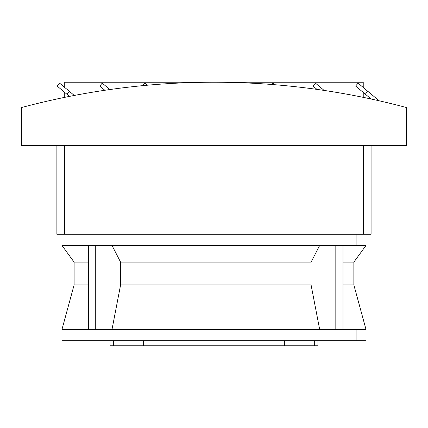<?xml version="1.0" encoding="UTF-8"?>
<svg xmlns="http://www.w3.org/2000/svg" width="428" height="428" viewBox="0 0 428 428"><rect width="100%" height="100%" fill="white"/><g stroke="black" fill="none" stroke-linecap="round" stroke-linejoin="round"><path stroke-width="0.64" d="M21.4 107.572A744.479 744.479 0 0 1 406.563 107.572L406.563 145.584L21.4 145.584L21.4 107.572M363.233 92.416L363.233 97.349M64.73 97.349L64.73 92.416M69.277 91.266L59.572 83.123L57.127 86.033L66.832 94.181L69.277 91.266L74.274 95.46M66.832 94.181L69.475 96.396M379.112 100.778L358.081 83.128L355.636 86.039L371.076 98.996M367.78 91.266L365.335 94.181M316.993 89.393L312.991 86.039L315.436 83.128L324.135 90.431M274.68 84.712L272.791 83.128L271.668 84.471M147.36 85.22L144.862 83.128L142.749 85.648M109.873 89.548L102.222 83.128L99.778 86.039L104.828 90.281M363.233 87.451L363.233 82.235L64.73 82.235L64.73 87.451M371.087 145.584L371.087 234.271L56.876 234.271L56.876 145.584M366.02 234.271L366.02 245.421L61.942 245.421L61.942 234.271M356.899 340.699L61.942 340.699L61.942 329.549L366.02 329.549L366.02 340.699L356.899 340.699L356.899 329.549M88.559 284.952L74.108 284.952L74.108 262.145L88.559 262.145M342.989 262.145L353.854 262.145L366.02 245.421M342.989 329.549L342.989 245.421M335.82 329.549L335.82 245.421M319.679 329.549L311.081 284.952L311.081 262.145L319.679 245.421M111.986 245.421L120.594 262.145L311.081 262.145M95.722 329.549L95.722 245.421M120.594 262.145L120.594 284.952L111.986 329.549M88.559 329.549L88.559 245.421M314.318 340.699L314.318 345.765L317.902 345.765L317.902 340.699M314.318 345.765L284.481 345.765L284.481 340.699M143.476 340.699L143.476 345.765L113.639 345.765L113.639 340.699M113.639 345.765L110.06 345.765L110.06 340.699M143.476 345.765L284.481 345.765M342.989 284.952L353.854 284.952L353.854 262.145M120.594 284.952L311.081 284.952M64.478 234.271L64.478 145.584M363.484 234.271L363.484 145.584M356.899 234.271L356.899 245.421M71.064 234.271L71.064 245.421M71.064 340.699L71.064 329.549M74.108 262.145L61.942 245.421M74.108 284.952L61.942 329.549M353.854 284.952L366.02 329.549"/></g></svg>

